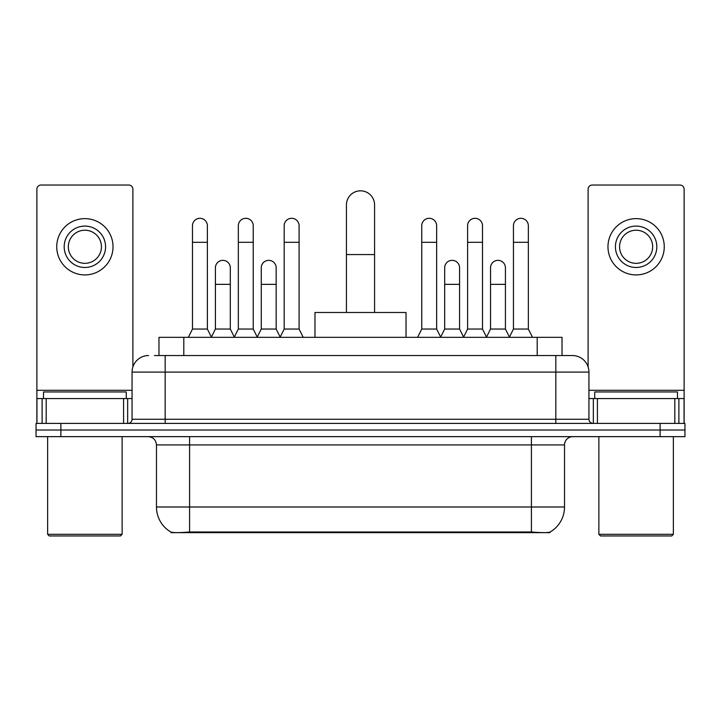 <?xml version="1.0" encoding="UTF-8"?>
<svg xmlns="http://www.w3.org/2000/svg" width="721" height="721" viewBox="0 0 721 721"><rect width="100%" height="100%" fill="white"/><g stroke="black" fill="none" stroke-linecap="round" stroke-linejoin="round"><path stroke-width="1.08" d="M158.971 355.534L158.971 337.329L562.029 337.329L562.029 355.534M550.042 532.071L550.042 532.657L170.958 532.657L170.958 532.071M156.475 506.998L189.587 506.998L189.587 444.92L156.475 444.92L156.475 506.998A28.966 28.966 0 0 0 170.796 531.99C172.941 532.819 179.205 532.819 189.587 531.99L531.413 531.99C541.786 532.819 548.05 532.819 550.204 531.99A28.966 28.966 0 0 0 564.525 506.998L564.525 444.92A8.273 8.273 0 0 1 572.798 436.647M60.879 423.407L684.95 423.407L684.95 430.022L36.05 430.022L36.05 436.647L60.879 436.647L60.879 430.022L36.05 430.022L36.05 423.407L60.879 423.407L60.879 430.022L684.95 430.022L684.95 436.647L60.879 436.647M154.79 355.534L566.589 355.534M154.411 355.534L165.172 355.534L165.172 372.09L132.06 372.09L132.06 419.262A4.137 4.137 0 0 1 127.923 423.407M148.616 355.534A16.556 16.556 0 0 0 132.06 372.09M572.384 355.534A16.556 16.556 0 0 1 588.94 372.09L555.828 372.09L555.828 355.534L572.132 355.534M588.94 372.09L588.94 419.262C589.183 421.776 590.562 423.155 593.077 423.407M684.95 423.407L684.95 430.022M123.579 423.407L123.579 398.569L46.189 398.569L46.189 423.407M132.889 366.917L132.889 189.172A4.137 4.137 0 0 0 128.753 185.036L41.016 185.036A4.137 4.137 0 0 0 36.879 189.172L36.879 398.569L46.189 398.569M123.579 398.569L132.06 398.569M36.879 423.407L36.879 398.569M84.88 226.088A20.693 20.693 0 0 0 64.187 246.78A20.693 20.693 0 0 0 84.88 267.473A20.693 20.693 0 0 0 105.572 246.78A20.693 20.693 0 0 0 84.88 226.088M84.88 230.224A16.556 16.556 0 0 0 68.333 246.78A16.556 16.556 0 0 0 84.88 263.327A16.556 16.556 0 0 0 101.436 246.78A16.556 16.556 0 0 0 84.88 230.224M84.88 274.917A28.137 28.137 0 0 0 113.026 246.78A28.137 28.137 0 0 0 84.88 218.634A28.137 28.137 0 0 0 56.743 246.78A28.137 28.137 0 0 0 84.88 274.917M120.47 535.964L49.289 535.964L47.64 534.315L122.128 534.315L120.47 535.964M47.64 436.647L47.64 534.315M122.128 436.647L122.128 534.315M126.265 398.569L126.265 391.954L43.503 391.954L43.503 398.569M346.431 312.49L346.431 204.899A14.069 14.069 0 0 1 360.5 190.822A14.069 14.069 0 0 1 374.569 204.899A14.069 14.069 0 0 0 360.5 190.822M374.569 312.49L374.569 204.899M406.022 337.329L406.022 312.49L314.978 312.49L314.978 337.329M188.343 337.329L192.48 329.046L207.378 329.046L211.514 337.329M207.378 329.046L207.378 225.754A7.453 7.453 0 0 0 199.933 218.301A7.453 7.453 0 0 1 200.402 218.319M192.48 329.046L192.48 242.31L207.378 242.31M192.48 242.31L192.48 225.754A7.453 7.453 0 0 1 199.933 218.301M234.199 337.329L238.336 329.046L253.233 329.046L257.37 337.329M253.233 329.046L253.233 225.754A7.453 7.453 0 0 0 245.78 218.301A7.453 7.453 0 0 1 246.249 218.319M238.336 329.046L238.336 242.31L253.233 242.31M238.336 242.31L238.336 225.754A7.453 7.453 0 0 1 245.78 218.301M280.045 337.329L284.191 329.046L299.089 329.046L303.226 337.329M299.089 329.046L299.089 225.754A7.453 7.453 0 0 0 291.635 218.301A7.453 7.453 0 0 1 292.104 218.319M284.191 329.046L284.191 242.31L299.089 242.31M284.191 242.31L284.191 225.754A7.453 7.453 0 0 1 291.635 218.301M417.612 337.329L421.749 329.046L436.647 329.046L440.783 337.329M436.647 329.046L436.647 225.754A7.453 7.453 0 0 0 429.193 218.301A7.453 7.453 0 0 1 429.662 218.319M421.749 329.046L421.749 242.31L436.647 242.31M421.749 242.31L421.749 225.754A7.453 7.453 0 0 1 429.193 218.301M463.459 337.329L467.605 329.046L482.502 329.046L486.639 337.329M482.502 329.046L482.502 225.754A7.453 7.453 0 0 0 475.049 218.301A7.453 7.453 0 0 1 475.518 218.319M467.605 329.046L467.605 242.31L482.502 242.31M467.605 242.31L467.605 225.754A7.453 7.453 0 0 1 475.049 218.301M509.314 337.329L513.451 329.046L528.349 329.046L532.495 337.329M528.349 329.046L528.349 225.754A7.453 7.453 0 0 0 520.904 218.301A7.453 7.453 0 0 1 521.373 218.319M513.451 329.046L513.451 242.31L528.349 242.31M513.451 242.31L513.451 225.754A7.453 7.453 0 0 1 520.904 218.301M211.397 337.077L215.408 329.046L230.305 329.046L234.316 337.077M230.305 329.046L230.305 267.797A7.453 7.453 0 0 0 223.321 260.362A7.453 7.453 0 0 1 230.305 267.797M215.408 329.046L215.408 284.353L230.305 284.353M215.408 284.353L215.408 267.797A7.453 7.453 0 0 1 223.321 260.362M257.244 337.077L261.263 329.046L276.161 329.046L280.172 337.077M276.161 329.046L276.161 267.797A7.453 7.453 0 0 0 269.176 260.362A7.453 7.453 0 0 1 276.161 267.797M261.263 329.046L261.263 284.353L276.161 284.353M261.263 284.353L261.263 267.797A7.453 7.453 0 0 1 269.176 260.362M440.657 337.077L444.677 329.046L459.574 329.046L463.585 337.077M459.574 329.046L459.574 267.797A7.453 7.453 0 0 0 452.59 260.362A7.453 7.453 0 0 1 459.574 267.797M444.677 329.046L444.677 284.353L459.574 284.353M444.677 284.353L444.677 267.797A7.453 7.453 0 0 1 452.59 260.362M486.513 337.077L490.532 329.046L505.43 329.046L509.441 337.077M505.43 329.046L505.43 267.797A7.453 7.453 0 0 0 498.445 260.362A7.453 7.453 0 0 1 505.43 267.797M490.532 329.046L490.532 284.353L505.43 284.353M490.532 284.353L490.532 267.797A7.453 7.453 0 0 1 498.445 260.362M674.811 423.407L674.811 398.569L597.421 398.569L597.421 423.407M684.121 423.407L684.121 398.569L684.121 423.407M674.811 398.569L684.121 398.569L684.121 189.172A4.137 4.137 0 0 0 679.984 185.036L592.247 185.036A4.137 4.137 0 0 0 588.111 189.172L588.111 366.917M588.94 398.569L597.421 398.569M636.12 226.088A20.693 20.693 0 0 0 615.428 246.78A20.693 20.693 0 0 0 636.12 267.473A20.693 20.693 0 0 0 656.813 246.78A20.693 20.693 0 0 0 636.12 226.088M636.12 230.224A16.556 16.556 0 0 0 619.564 246.78A16.556 16.556 0 0 0 636.12 263.327A16.556 16.556 0 0 0 652.667 246.78A16.556 16.556 0 0 0 636.12 230.224M636.12 274.917A28.137 28.137 0 0 0 664.257 246.78A28.137 28.137 0 0 0 636.12 218.634A28.137 28.137 0 0 0 607.974 246.78A28.137 28.137 0 0 0 636.12 274.917M671.711 535.964L600.53 535.964L598.872 534.315L673.36 534.315L671.711 535.964M598.872 436.647L598.872 534.315M673.36 436.647L673.36 534.315M677.497 398.569L677.497 391.954L594.735 391.954L594.735 398.569M527.691 532.657L527.691 531.846M193.309 532.657L193.309 531.846M183.801 355.534L183.801 337.329M537.199 355.534L537.199 337.329M531.413 436.647L531.413 444.92L189.587 444.92L189.587 436.647M564.525 444.92L531.413 444.92L531.413 506.998L564.525 506.998M531.413 531.99L531.413 506.998L189.587 506.998L189.587 531.99M660.121 436.647L660.121 423.407M165.172 423.407L165.172 419.262L588.94 419.262M132.06 419.262L165.172 419.262L165.172 372.09L555.828 372.09L555.828 423.407M132.06 390.295L36.879 390.295M127.653 398.569L127.653 423.407M36.942 398.569L36.942 423.407M42.115 423.407L42.115 398.569M346.431 254.558L374.569 254.558M684.121 390.295L588.94 390.295M684.058 423.407L684.058 398.569M678.885 398.569L678.885 423.407M593.347 423.407L593.347 398.569M156.475 444.92C155.988 439.9 153.231 437.133 148.202 436.647"/></g></svg>
